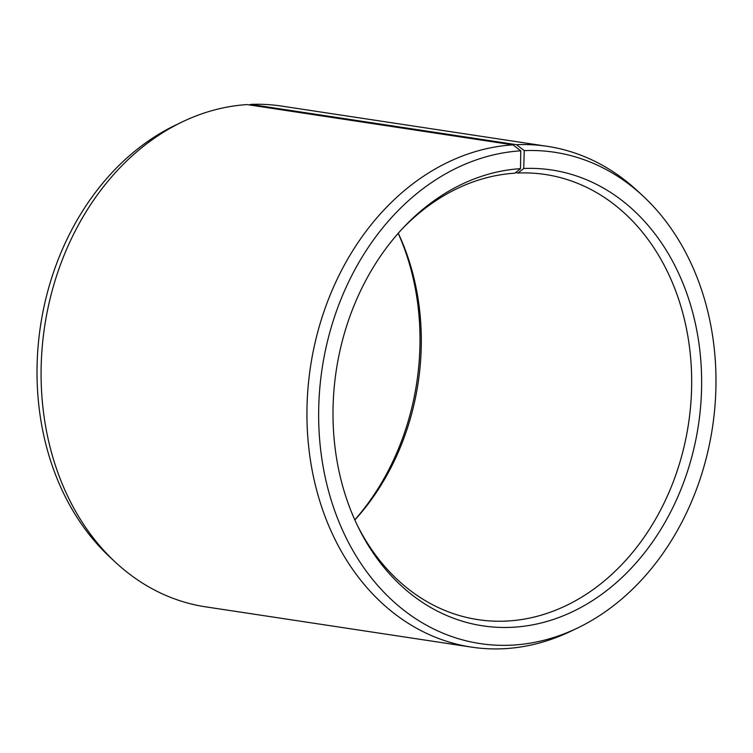 <?xml version="1.0" encoding="UTF-8"?>
<svg xmlns="http://www.w3.org/2000/svg" width="753" height="753" viewBox="0 0 753 753"><rect width="100%" height="100%" fill="white"/><g stroke="black" fill="none" stroke-linecap="round" stroke-linejoin="round"><path stroke-width="1.13" d="M354.842 519.975A225.109 178.828 98.6 0 0 398.271 233.232M357.007 524.672A225.109 178.828 98.6 0 0 477.967 619.634A225.109 178.828 98.6 0 0 508.557 620.952A225.109 178.828 98.6 0 0 690.727 404.747A225.109 178.828 98.6 0 0 545.398 174.498A225.109 178.828 98.6 0 0 517.951 173.021L515.485 172.653M182.235 121.92A253.243 201.183 98.6 0 0 44.662 326.331A253.243 201.183 98.6 0 0 115.52 562.312L110.051 557.229A248.462 197.38 98.6 0 1 40.53 325.701A248.462 197.38 98.6 0 1 175.505 125.149L182.235 121.92A253.243 201.183 98.6 0 1 247.088 104.592L512.944 144.868L520.765 150.816L520.521 168.663A230.522 183.13 98.6 0 0 403.222 227.792A230.522 183.13 98.6 0 0 357.957 526.629A230.522 183.13 98.6 0 0 514.111 627.183A230.522 183.13 98.6 0 0 701.58 388.153A230.522 183.13 98.6 0 0 523.73 168.493L517.951 173.021M520.765 150.816A248.462 197.38 98.6 0 0 318.67 410.611A248.462 197.38 98.6 0 0 513.866 645.029A248.462 197.38 98.6 0 0 577.495 628.04A248.462 197.38 98.6 0 0 712.47 427.488A248.462 197.38 98.6 0 0 642.949 195.959A248.462 197.38 98.6 0 0 524.229 150.628L523.73 168.493M512.944 144.868A253.243 201.183 98.6 0 0 308.005 388.096A253.243 201.183 98.6 0 0 471.5 647.119A253.243 201.183 98.6 0 0 505.912 648.597A253.243 201.183 98.6 0 0 570.765 631.268L577.495 628.04M115.52 562.312A253.243 201.183 98.6 0 0 205.644 606.843L471.5 647.119M354.795 519.871A230.522 183.13 98.6 0 0 398.205 233.317M249.412 104.949L250.617 104.403L516.483 144.68L524.229 150.628M642.949 195.959L637.48 190.876A253.243 201.183 98.6 0 0 547.356 146.336L281.5 106.069A253.243 201.183 98.6 0 0 250.617 104.403M547.356 146.336A253.243 201.183 98.6 0 0 516.483 144.68M520.521 168.663L514.807 173.19A225.109 178.828 98.6 0 0 401.735 229.383"/></g></svg>
